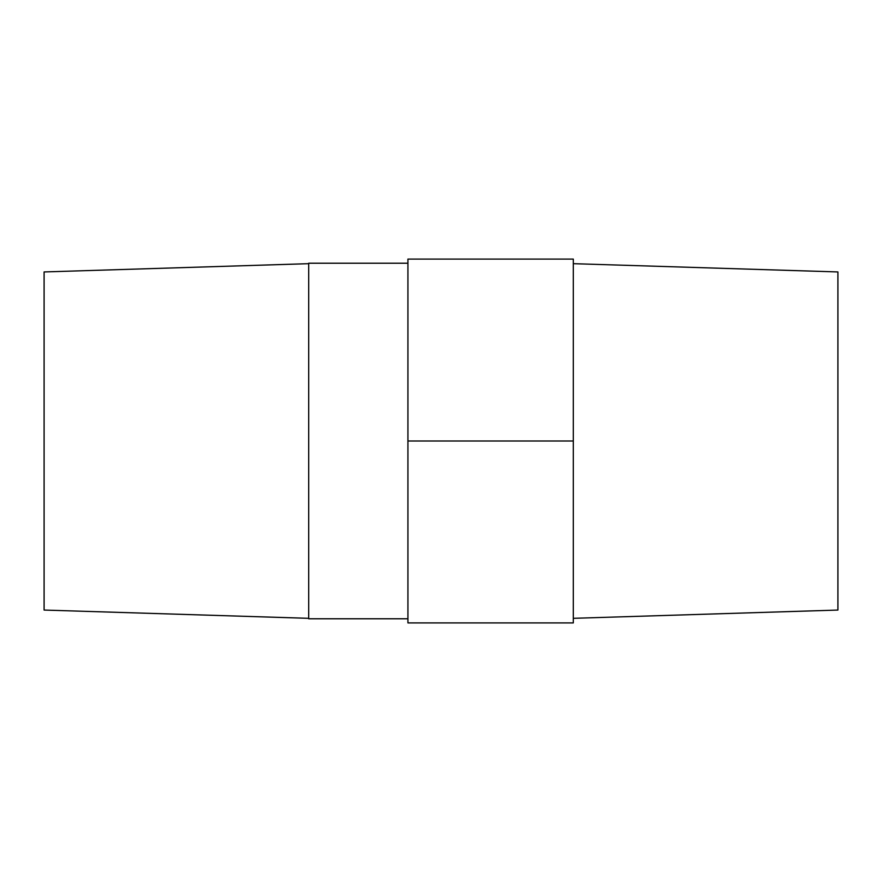 <?xml version="1.0" encoding="UTF-8"?>
<svg xmlns="http://www.w3.org/2000/svg" width="882" height="882" viewBox="0 0 882 882"><rect width="100%" height="100%" fill="white"/><g stroke="black" fill="none" stroke-linecap="round" stroke-linejoin="round"><path stroke-width="1.32" d="M573.3 618.326L837.9 610.057L837.9 271.943L573.3 263.674L837.9 271.943L837.9 610.057L573.3 618.326M308.7 618.778L407.925 618.778L308.7 618.778L308.7 263.222L308.7 618.778M407.925 263.222L308.7 263.222L407.925 263.222M308.7 263.674L44.1 271.943L44.1 610.057L308.7 618.326L44.1 610.057L44.1 271.943L308.7 263.674M573.3 441L407.925 441L407.925 259.088L573.3 259.088L573.3 622.913L407.925 622.913L407.925 441L573.3 441L573.3 622.913L407.925 622.913L407.925 259.088L573.3 259.088L573.3 441"/></g></svg>
